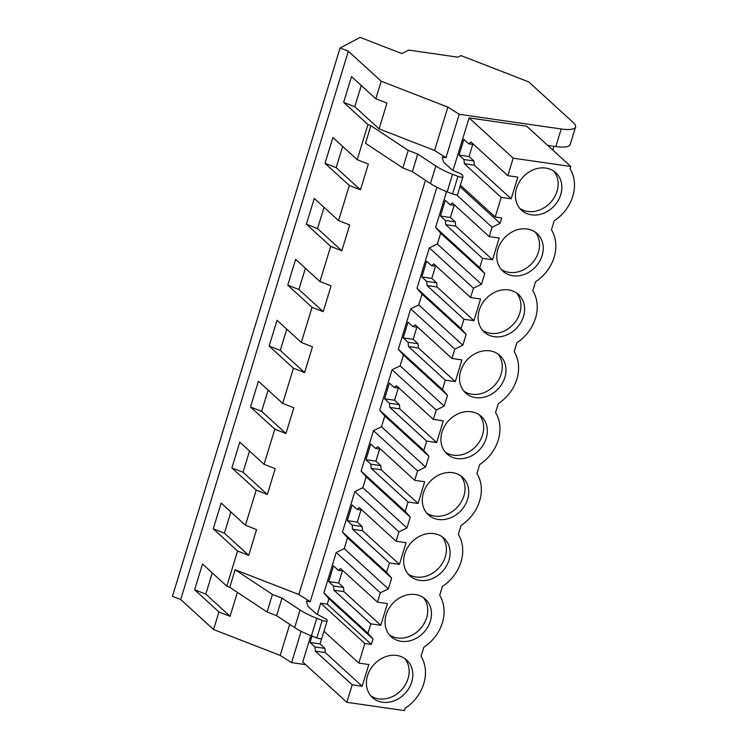 <?xml version="1.0" encoding="UTF-8"?>
<svg xmlns="http://www.w3.org/2000/svg" width="748" height="748" viewBox="0 0 748 748"><rect width="100%" height="100%" fill="white"/><g stroke="black" fill="none" stroke-linecap="round" stroke-linejoin="round"><path stroke-width="1.12" d="M573.305 122.597L528.733 81.897L461.002 55.586L457.954 57.185L408.717 50.097L401.826 53.585L360.181 37.4L340.078 48.003L348.353 51.219L381.19 81.205L447.856 107.104L459.225 114.294L561.206 128.983A26.058 7.069 17 0 0 575.567 126.954A26.058 7.069 17 0 0 573.305 122.597M552.809 150.049L553.959 146.281M340.078 48.003L172.433 596.324L180.717 599.541L213.554 629.526L280.219 655.426L291.58 662.616L305.577 664.626M348.353 51.219L180.717 599.541M381.19 81.205L375.823 98.773L351.523 76.586L343.641 102.373L367.941 124.561L357.198 159.698L332.897 137.51L325.015 163.298L349.307 185.485L338.564 220.623L314.272 198.435L306.39 224.222L330.681 246.41L319.938 281.547L295.647 259.36L287.756 285.147L312.056 307.334L301.313 342.472L277.012 320.284L269.13 346.072L293.431 368.259L288.064 385.828L282.688 403.396L258.387 381.209L250.505 406.996L274.806 429.184L264.063 464.321L239.762 442.133L231.88 467.921L256.181 490.108L245.438 525.246L221.137 503.058L213.255 528.845L237.555 551.033L226.812 586.17L202.512 563.983L194.63 589.77L218.93 611.957L213.554 629.526M361.275 85.496L354.795 106.712L379.096 128.89L386.978 103.112L375.823 98.773M379.096 128.89L434.607 150.46L445.967 157.65L459.225 114.294M447.856 107.104L434.607 150.46M547.695 145.383L555.839 146.552A26.058 7.069 17 0 0 570.191 144.523L575.567 126.954M367.941 124.561L370.886 125.701L408.202 150.385L417.749 154.088L435.813 165.981A39.083 10.603 -163 0 0 452.54 174.275L457.944 176.369A3.908 1.057 -163 0 0 462.965 176.837A3.908 1.057 -163 0 0 462.965 176.65L462.647 175.509A6.517 1.767 -163 0 0 458.561 172.788L455.27 171.507A6.517 1.767 -163 0 1 451.736 169.562L443.536 162.082L442.161 157.099L445.967 157.65M436.907 187.281L310.214 601.691L306.409 601.14L307.783 606.123L315.983 613.603L326.895 619.55L327.203 620.868L321.836 638.259C321.546 639.091 319.873 638.998 316.815 637.979L311.411 635.884C304.707 633.257 299.135 630.499 294.684 627.6L276.62 615.697L267.073 611.995L229.758 587.32L226.812 586.17M301.154 631.312L291.58 662.616M570.799 166.477L513.193 158.183L469.09 117.904L526.685 126.206L570.799 166.477L570.079 168.842A38.765 32.398 132.4 0 1 554.175 220.838L551.444 229.767A38.765 32.398 132.4 0 1 535.549 281.762L532.819 290.692A38.765 32.398 132.4 0 1 516.924 342.687L514.194 351.616A38.765 32.398 132.4 0 1 498.299 403.611L495.569 412.541A38.765 32.398 132.4 0 1 479.674 464.536L476.944 473.465A38.765 32.398 132.4 0 1 461.049 525.461L458.318 534.39A38.765 32.398 132.4 0 1 442.423 586.385L439.693 595.315A38.765 32.398 132.4 0 1 423.789 647.31L421.059 656.239A38.765 32.398 132.4 0 1 405.164 708.234L404.444 710.6L346.838 702.307L352.196 684.794L362.172 686.234L368.811 664.523L358.834 663.083L364.828 643.476L320.714 603.206L317.264 614.501M310.803 635.641L302.734 662.027L346.838 702.307M320.714 603.206L327.259 604.141L328.905 598.746L323.847 592.958L336.207 552.52L344.23 548.621L347.53 537.821L342.472 532.034L354.842 491.595L362.855 487.696L366.155 476.897L361.097 471.109L373.467 430.67L381.489 426.771L384.79 415.972L379.732 410.185L392.092 369.746L400.115 365.847L403.415 355.048L398.357 349.26L410.717 308.821L418.74 304.922L422.04 294.123L416.982 288.335L429.343 247.897L437.365 243.998L440.666 233.198L435.607 227.411L446.556 191.6M469.09 117.904L453.017 170.46M354.795 106.712L343.641 102.373M327.203 620.69C326.923 621.523 325.249 621.429 322.182 620.41L316.787 618.316C310.074 615.688 304.501 612.93 300.06 610.022L281.996 598.129L272.44 594.426L235.124 569.742L298.845 594.501L310.214 601.691M425.481 180.287L298.845 594.501M370.886 125.701L365.51 143.279L402.826 167.954L408.202 150.385M342.649 146.421L336.17 167.636L360.461 189.814L368.353 164.036L357.198 159.698M360.461 189.814L349.307 185.485M324.024 207.346L317.545 228.561L341.836 250.739L349.718 224.961L338.564 220.623M341.836 250.739L330.681 246.41M305.399 268.27L298.91 289.485L323.211 311.664L331.093 285.886L319.938 281.547M323.211 311.664L312.056 307.334M286.774 329.195L280.285 350.41L304.586 372.588L312.468 346.81L301.313 342.472M304.586 372.588L293.431 368.259M268.149 390.119L261.66 411.335L285.96 433.513L293.842 407.735L282.688 403.396M285.96 433.513L274.806 429.184M249.523 451.044L243.035 472.259L267.335 494.437L275.217 468.659L264.063 464.321M267.335 494.437L256.181 490.108M230.889 511.969L224.409 533.184L248.71 555.362L256.592 529.584L245.438 525.246M248.71 555.362L237.555 551.033M235.124 569.742L229.758 587.32M513.193 158.183L507.845 175.696L470.978 142.036L468.744 143.822L463.882 139.39L459.076 155.098L463.938 159.539L464.34 163.737L501.207 197.397L495.213 217.004L460.403 185.224M457.589 194.218A3.908 1.057 -163 0 1 457.589 194.405A3.908 1.057 -163 0 1 452.568 193.938L447.173 191.843A39.083 10.603 -163 0 1 430.446 183.559L412.372 171.657L402.826 167.954M417.749 154.088L412.372 171.657M327.259 604.141L371.363 644.421L364.828 643.476M507.845 175.696L517.822 177.126L511.183 198.837L501.207 197.397M495.213 217.004L501.749 217.948L500.103 223.343L459.955 186.682M454.139 205.326L450.427 217.462L455.289 221.894L455.691 226.102L492.558 259.762L482.582 258.322L445.714 224.662L445.312 220.464L440.45 216.022L445.256 200.314L450.118 204.746L452.353 202.96L489.22 236.62L492.081 227.252L500.103 223.343M489.22 236.62L499.197 238.051L492.558 259.762M482.582 258.322L479.72 267.691L484.769 273.478L440.666 233.198M435.514 266.251L431.802 278.387L436.664 282.819L437.066 287.026L473.933 320.686L463.956 319.246L427.089 285.586L426.687 281.388L421.825 276.947L426.631 261.239L431.493 265.671L433.728 263.885L470.586 297.536L473.456 288.176L481.478 284.268L484.769 273.478M470.586 297.536L480.562 298.976L473.933 320.686M463.956 319.246L461.086 328.615L466.144 334.403L422.04 294.123M416.888 327.175L413.176 339.312L418.039 343.743L418.441 347.951L455.298 381.611L445.322 380.171L408.464 346.511L408.062 342.313L403.2 337.872L408.006 322.164L412.859 326.596L415.103 324.81L451.96 358.46L454.821 349.101L462.844 345.193L466.144 334.403M451.96 358.46L461.937 359.9L455.298 381.611M445.322 380.171L442.461 389.54L447.519 395.327L403.415 355.048M398.254 388.1L394.551 400.236L399.413 404.668L399.815 408.876L436.673 442.536L426.697 441.096L389.839 407.436L389.437 403.237L384.575 398.796L389.381 383.088L394.233 387.52L396.477 385.734L433.335 419.385L436.196 410.026L444.219 406.117L447.519 395.327M433.335 419.385L443.312 420.825L436.673 442.536M426.697 441.096L423.836 450.464L428.894 456.252L384.79 415.972M379.629 449.024L375.926 461.161L380.779 465.593L381.19 469.8L418.048 503.46L408.071 502.02L371.214 468.36L370.802 464.162L365.95 459.721L370.746 444.013L375.608 448.445L377.843 446.659L414.71 480.31L417.571 470.95L425.593 467.042L428.894 456.252M414.71 480.31L424.686 481.749L418.048 503.46M408.071 502.02L405.21 511.389L410.269 517.177L366.155 476.897M361.004 509.949L357.301 522.085L362.154 526.517L362.565 530.725L399.423 564.385L389.446 562.945L352.589 529.285L352.177 525.087L347.324 520.645L352.121 504.937L356.983 509.369L359.218 507.583L396.085 541.234L398.946 531.875L406.968 527.966L410.269 517.177M396.085 541.234L406.061 542.674L399.423 564.385M389.446 562.945L386.585 572.314L391.643 578.101L347.53 537.821M342.378 570.874L338.666 583.01L343.528 587.442L343.93 591.649L380.797 625.309L370.821 623.869L333.954 590.209L333.552 586.011L328.69 581.57L333.496 565.862L338.358 570.294L340.592 568.508L377.459 602.159L380.321 592.799L388.343 588.891L391.643 578.101M377.459 602.159L387.436 603.599L380.797 625.309M370.821 623.869L367.96 633.238L373.018 639.026L328.905 598.746M371.363 644.421L373.018 639.026M531.491 214.844A25.404 21.234 132.4 0 0 558.176 200.511A25.404 21.234 132.4 0 0 555.764 172.695A25.404 21.234 132.4 0 0 545.788 168.076A25.404 21.234 132.4 0 0 519.103 182.409A25.404 21.234 132.4 0 0 521.506 210.216A25.404 21.234 132.4 0 0 531.491 214.844M434.027 533.614A25.404 21.234 132.4 0 0 407.342 547.957A25.404 21.234 132.4 0 0 409.745 575.764A25.404 21.234 132.4 0 0 419.731 580.392A25.404 21.234 132.4 0 0 446.416 566.058A25.404 21.234 132.4 0 0 444.013 538.242A25.404 21.234 132.4 0 0 434.027 533.614M527.162 229A25.404 21.234 132.4 0 0 500.477 243.334A25.404 21.234 132.4 0 0 502.88 271.141A25.404 21.234 132.4 0 0 512.857 275.769A25.404 21.234 132.4 0 0 539.551 261.435A25.404 21.234 132.4 0 0 537.139 233.619A25.404 21.234 132.4 0 0 527.162 229M415.402 594.538A25.404 21.234 132.4 0 0 388.717 608.881A25.404 21.234 132.4 0 0 391.12 636.688A25.404 21.234 132.4 0 0 401.106 641.317A25.404 21.234 132.4 0 0 427.791 626.983A25.404 21.234 132.4 0 0 425.388 599.167A25.404 21.234 132.4 0 0 415.402 594.538M382.471 702.241A25.404 21.234 132.4 0 0 409.165 687.908A25.404 21.234 132.4 0 0 406.753 660.091A25.404 21.234 132.4 0 0 396.777 655.463A25.404 21.234 132.4 0 0 370.092 669.806A25.404 21.234 132.4 0 0 372.495 697.613A25.404 21.234 132.4 0 0 382.471 702.241M475.606 397.618A25.404 21.234 132.4 0 0 502.291 383.285A25.404 21.234 132.4 0 0 499.888 355.468A25.404 21.234 132.4 0 0 489.912 350.849A25.404 21.234 132.4 0 0 463.218 365.183A25.404 21.234 132.4 0 0 465.63 392.99A25.404 21.234 132.4 0 0 475.606 397.618M452.652 472.689A25.404 21.234 132.4 0 0 425.967 487.032A25.404 21.234 132.4 0 0 428.37 514.839A25.404 21.234 132.4 0 0 438.356 519.467A25.404 21.234 132.4 0 0 465.041 505.134A25.404 21.234 132.4 0 0 462.638 477.318A25.404 21.234 132.4 0 0 452.652 472.689M494.232 336.694A25.404 21.234 132.4 0 0 520.926 322.36A25.404 21.234 132.4 0 0 518.514 294.544A25.404 21.234 132.4 0 0 508.537 289.925A25.404 21.234 132.4 0 0 481.843 304.258A25.404 21.234 132.4 0 0 484.255 332.065A25.404 21.234 132.4 0 0 494.232 336.694M456.981 458.543A25.404 21.234 132.4 0 0 483.666 444.209A25.404 21.234 132.4 0 0 481.263 416.393A25.404 21.234 132.4 0 0 471.277 411.774A25.404 21.234 132.4 0 0 444.593 426.108A25.404 21.234 132.4 0 0 446.995 453.914A25.404 21.234 132.4 0 0 456.981 458.543M468.744 143.822L473.727 144.542M459.076 155.098L469.052 156.538L473.914 160.97L474.316 165.177L511.183 198.837M472.764 144.401L469.052 156.538M463.938 159.539L473.914 160.97M464.34 163.737L474.316 165.177M519.776 208.402A25.404 21.234 132.4 0 0 527.789 211.469A25.404 21.234 132.4 0 0 553.698 198.407A25.404 21.234 132.4 0 0 553.8 171.142M212.264 572.893L205.784 594.099L230.075 616.287L237.397 592.369M230.075 616.287L218.93 611.957M289.728 624.328L280.219 655.426M205.784 594.099L194.63 589.77M272.44 594.426L267.073 611.995M281.996 598.129L276.62 615.697M312.019 636.118L310.065 642.495L314.927 646.936L315.329 651.134L352.196 684.794M358.834 663.083L324.015 631.303M323.856 631.817L324.716 631.938M310.065 642.495L320.041 643.935L324.903 648.366L325.305 652.574L362.172 686.234M321.659 638.642L320.041 643.935M314.927 646.936L324.903 648.366M315.329 651.134L325.305 652.574M370.765 695.799A25.404 21.234 132.4 0 0 378.778 698.866A25.404 21.234 132.4 0 0 404.687 685.804A25.404 21.234 132.4 0 0 404.79 658.53M492.081 227.252L456.523 194.789M479.72 267.691L435.607 227.411M445.714 224.662L455.691 226.102M481.478 284.268L437.365 243.998M501.151 269.327A25.404 21.234 132.4 0 0 509.164 272.394A25.404 21.234 132.4 0 0 535.072 259.332A25.404 21.234 132.4 0 0 535.175 232.067M450.118 204.746L455.102 205.466M440.45 216.022L450.427 217.462M445.312 220.464L455.289 221.894M336.17 167.636L325.015 163.298M473.456 288.176L429.343 247.897M461.086 328.615L416.982 288.335M427.089 285.586L437.066 287.026M462.844 345.193L418.74 304.922M482.525 330.251A25.404 21.234 132.4 0 0 490.538 333.318A25.404 21.234 132.4 0 0 516.447 320.256A25.404 21.234 132.4 0 0 516.55 292.992M431.493 265.671L436.477 266.391M421.825 276.947L431.802 278.387M426.687 281.388L436.664 282.819M317.545 228.561L306.39 224.222M454.821 349.101L410.717 308.821M442.461 389.54L398.357 349.26M408.464 346.511L418.441 347.951M444.219 406.117L400.115 365.847M463.9 391.176A25.404 21.234 132.4 0 0 471.913 394.243A25.404 21.234 132.4 0 0 497.822 381.181A25.404 21.234 132.4 0 0 497.925 353.916M412.859 326.596L417.851 327.315M403.2 337.872L413.176 339.312M408.062 342.313L418.039 343.743M298.91 289.485L287.756 285.147M436.196 410.026L392.092 369.746M423.836 450.464L379.732 410.185M389.839 407.436L399.815 408.876M425.593 467.042L381.489 426.771M445.266 452.101A25.404 21.234 132.4 0 0 453.288 455.167A25.404 21.234 132.4 0 0 479.197 442.105A25.404 21.234 132.4 0 0 479.29 414.841M394.233 387.52L399.226 388.24M384.575 398.796L394.551 400.236M389.437 403.237L399.413 404.668M280.285 350.41L269.13 346.072M417.571 470.95L373.467 430.67M405.21 511.389L361.097 471.109M371.214 468.36L381.19 469.8M406.968 527.966L362.855 487.696M426.641 513.025A25.404 21.234 132.4 0 0 434.653 516.092A25.404 21.234 132.4 0 0 460.572 503.03A25.404 21.234 132.4 0 0 460.665 475.756M375.608 448.445L380.601 449.165M365.95 459.721L375.926 461.161M370.802 464.162L380.779 465.593M261.66 411.335L250.505 406.996M398.946 531.875L354.842 491.595M386.585 572.314L342.472 532.034M352.589 529.285L362.565 530.725M388.343 588.891L344.23 548.621M408.015 573.95A25.404 21.234 132.4 0 0 416.028 577.017A25.404 21.234 132.4 0 0 441.946 563.955A25.404 21.234 132.4 0 0 442.04 536.681M356.983 509.369L361.967 510.089M347.324 520.645L357.301 522.085M352.177 525.087L362.154 526.517M243.035 472.259L231.88 467.921M380.321 592.799L336.207 552.52M367.96 633.238L323.847 592.958M333.954 590.209L343.93 591.649M389.39 634.874A25.404 21.234 132.4 0 0 397.403 637.941A25.404 21.234 132.4 0 0 423.312 624.879A25.404 21.234 132.4 0 0 423.415 597.605M338.358 570.294L343.341 571.014M328.69 581.57L338.666 583.01M333.552 586.011L343.528 587.442M224.409 533.184L213.255 528.845M561.206 128.983L555.839 146.552M457.944 176.369L452.568 193.938M452.54 174.275L447.173 191.843M435.813 165.981L430.446 183.559M322.182 620.41L316.815 637.979M316.787 618.316L311.411 635.884M300.06 610.022L294.684 627.6M462.965 176.837L457.589 194.405"/></g></svg>
